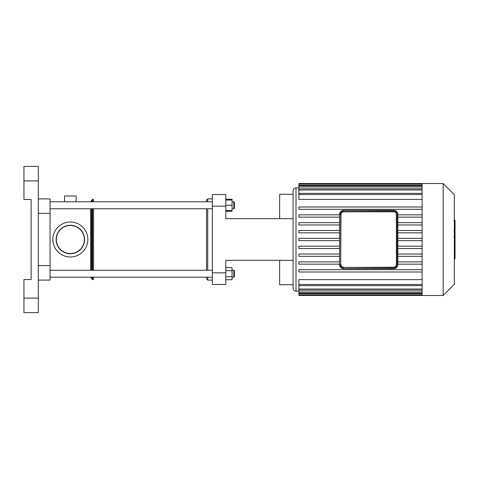 <?xml version="1.0" encoding="UTF-8"?>
<svg xmlns="http://www.w3.org/2000/svg" width="479" height="479" viewBox="0 0 479 479"><rect width="100%" height="100%" fill="white"/><g stroke="black" fill="none" stroke-linecap="round" stroke-linejoin="round"><path stroke-width="0.72" d="M56.145 239.5A14.214 14.214 0 0 0 77.46 251.81A14.214 14.214 0 0 0 77.46 227.19A14.214 14.214 0 0 0 56.145 239.5M70.353 222.011A17.489 17.489 0 0 0 55.211 248.242A17.489 17.489 0 0 0 85.502 248.242A17.489 17.489 0 0 0 70.353 222.011M393.78 211.514L343.605 211.514A2.898 2.898 0 0 0 340.707 214.412L340.707 264.588A2.898 2.898 0 0 0 343.605 267.486L393.78 267.486A2.898 2.898 0 0 0 396.684 264.588L396.684 214.412A2.898 2.898 0 0 0 393.78 211.514L393.78 211.802A2.611 2.611 0 0 1 396.39 214.412L396.684 214.412M397.552 214.412L397.552 264.588A3.772 3.772 0 0 1 393.78 268.36L343.605 268.647A4.06 4.06 0 0 1 339.545 264.588L339.545 214.412A4.06 4.06 0 0 1 343.605 210.353L393.78 210.353L343.605 210.353A4.06 4.06 0 0 0 339.545 214.412L339.545 264.588A4.06 4.06 0 0 0 343.605 268.647L393.78 268.647A4.06 4.06 0 0 0 397.839 264.588L397.839 214.412A4.06 4.06 0 0 0 393.78 210.353L393.78 210.64A3.772 3.772 0 0 1 397.552 214.412L397.839 214.412M454.355 237.524L455.05 237.524L455.05 258.714L454.355 258.714M455.05 255.69L454.355 255.69M455.05 255.205L454.355 255.205M455.05 251.409L454.355 251.409M455.05 249.116L454.355 249.116M455.05 248.116L454.355 248.116M455.05 245.182L454.355 245.182M455.05 220.55L455.05 230.046M455.05 220.993L454.355 220.993M454.355 231.453L455.05 231.453L455.05 236.925L453.876 236.925M455.05 234.381L454.355 234.381M455.05 241.081L454.355 241.081M396.39 214.412L396.39 264.588A2.611 2.611 0 0 1 393.78 267.198L343.605 267.486A2.898 2.898 0 0 1 340.707 264.588L340.994 214.412A2.611 2.611 0 0 1 343.605 211.802L393.78 211.802M422.101 214.832L397.839 214.832M422.101 217.149L397.839 217.149M422.101 222.669L397.839 222.669M422.101 224.986L397.839 224.986M422.101 230.501L397.839 230.501M422.101 232.824L397.839 232.824M422.101 238.338L397.839 238.338M422.101 240.662L397.839 240.662M339.545 238.338L298.896 238.338L298.896 240.662L339.545 240.662M422.101 246.176L397.839 246.176M339.545 246.176L298.896 246.176L298.896 248.499L339.545 248.499M422.101 248.499L397.839 248.499M422.101 264.168L397.839 264.168M422.101 254.014L397.839 254.014M422.101 261.851L397.839 261.851M422.101 256.331L397.839 256.331M298.896 291.124L295.998 291.124C294.238 290.951 293.268 289.987 293.1 288.226L293.1 190.774C293.268 189.013 294.238 188.049 295.998 187.876L295.998 291.124M422.101 284.466L298.896 284.466L298.896 279.604L422.101 279.604M422.101 199.396L298.896 199.396L298.896 184.086L422.101 184.086L422.101 183.523L298.896 183.523L298.896 184.086M443.159 295.477L443.159 183.523L454.355 194.719L454.355 284.281L443.159 295.477L422.101 295.477L422.101 184.098M339.545 261.851L298.896 261.851L298.896 264.168L339.545 264.168M339.545 254.014L298.896 254.014L298.896 256.331L339.545 256.331M422.101 269.689L298.896 269.689L298.896 272.006L422.101 272.006M298.896 284.466L298.896 295.477L422.101 295.477M339.545 230.501L298.896 230.501L298.896 232.824L339.545 232.824M339.545 222.669L298.896 222.669L298.896 224.986L339.545 224.986M339.545 214.832L298.896 214.832L298.896 217.149L339.545 217.149M422.101 206.994L298.896 206.994L298.896 209.311L422.101 209.311M225.813 206.144L225.813 194.546L212.353 194.546L212.353 206.144L225.813 206.144L225.813 218.675L293.1 218.675L293.1 194.252L279.64 194.252L279.64 218.675L225.813 218.675M225.813 272.856L212.353 272.856L212.353 284.454L225.813 284.454L225.813 260.325L293.1 260.325L293.1 284.748L279.64 284.748L279.64 260.325L225.813 260.325M212.353 272.856L212.353 206.144M212.353 194.546L225.813 194.546M23.95 180.912L38.308 180.912L38.308 166.411L23.95 166.411L23.95 199.474L31.129 199.474L31.129 279.526L23.95 279.526L23.95 312.589L38.308 312.589L38.308 298.088L23.95 298.088M38.308 180.912L38.308 298.088M38.308 198.899L50.055 198.899L50.055 280.101L38.308 280.101M76.089 201.809L76.155 195.995L64.551 195.995L64.551 201.797M93.555 279.149L93.555 277.203L93.555 279.305L92.591 279.736L92.237 279.251L92.237 277.203M93.555 270.246L93.555 208.754L93.555 270.246M92.591 201.797L92.591 199.264L93.555 199.695L93.555 201.797L93.555 199.851M90.657 277.203L92.237 279.251M90.657 270.246L90.657 208.754L90.657 270.246M70.353 253.511A14.011 14.011 0 0 1 58.222 232.495A14.011 14.011 0 0 1 82.484 232.495A14.011 14.011 0 0 1 70.353 253.511M212.353 201.797L50.055 201.797L50.055 205.275M234.393 208.179L234.393 202.377L233.818 201.797L233.818 208.754L234.393 208.179M225.813 210.497L232.076 210.497L232.076 199.246L225.813 199.246M225.813 205.275L232.076 205.275M225.813 200.054L232.076 200.054M207.712 201.797L207.712 198.899L206.551 200.054L206.551 201.797M206.551 208.754L206.551 270.246M206.551 277.203L206.551 278.946L207.712 280.101L207.712 277.203M207.712 270.246L207.712 208.754M225.813 211.305L232.076 211.305L232.076 210.497M212.353 270.246L50.055 270.246L50.055 277.203L212.353 277.203M234.393 276.623L234.393 270.821L233.818 270.246L233.818 277.203L234.393 276.623M232.076 270.246L233.818 270.246M225.813 270.707L232.076 270.707L232.076 267.695L225.813 267.695M225.813 279.754L232.076 279.754L232.076 270.707M225.813 276.736L232.076 276.736M343.605 267.198A2.611 2.611 0 0 1 340.994 264.588M343.605 210.353L393.78 210.64M339.839 214.412A3.772 3.772 0 0 1 343.605 210.64M343.605 268.36A3.772 3.772 0 0 1 339.839 264.588M455.05 241.302L454.355 241.302M455.05 228.273L454.355 228.273M455.05 230.489L454.355 230.489M455.05 224.364L454.355 224.364M455.05 236.848L454.355 236.848M455.05 239.302L454.355 239.302M422.101 185.247L298.896 185.247M422.101 189.983L298.896 189.983M422.101 186.972L298.896 186.972M422.101 194.534L298.896 194.534M422.101 292.028L298.896 292.028M422.101 289.017L298.896 289.017M422.101 293.753L298.896 293.753M38.308 265.606L50.055 265.606M38.308 213.394L50.055 213.394M92.591 279.736L92.591 277.203M92.591 270.246L92.591 208.754M92.237 270.246L92.237 208.754M92.237 201.797L92.591 199.264M91.513 278.527L91.513 277.203M91.513 270.246L91.513 208.754M91.513 201.797L91.513 200.473L92.237 199.749M455.05 220.286L453.876 220.286M455.05 230.758L453.876 230.758M298.896 187.876L295.998 187.876M298.896 188.822L422.101 188.822M298.896 185.81L422.101 185.81M298.896 193.372L422.101 193.372M422.101 285.628L298.896 285.628M422.101 293.19L298.896 293.19M422.101 290.178L298.896 290.178M422.101 294.914L298.896 294.914M443.159 183.523L422.101 183.523M91.513 200.473L90.657 201.797M232.076 208.754L233.818 208.754M232.076 201.797L233.818 201.797M212.353 208.754L50.055 208.754M212.353 198.899L207.712 198.899M212.353 280.101L207.712 280.101M232.076 277.203L233.818 277.203"/></g></svg>
